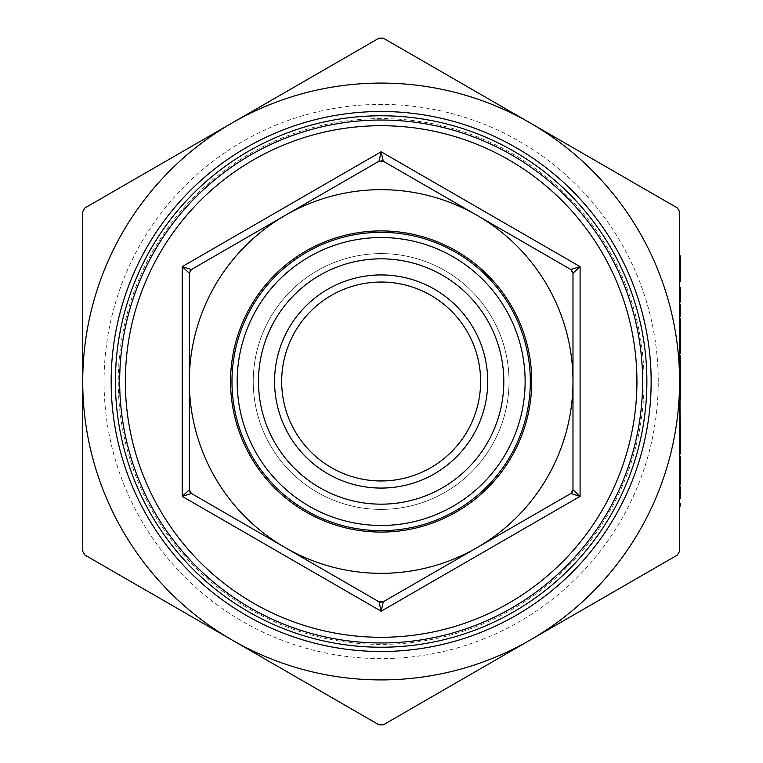 <?xml version="1.0" encoding="UTF-8"?>
<svg xmlns="http://www.w3.org/2000/svg" width="763" height="763" viewBox="0 0 763 763"><rect width="100%" height="100%" fill="white"/><g stroke="black" fill="none" stroke-linecap="round" stroke-linejoin="round"><path stroke-width="0.57" stroke-dasharray="3.81 2.86" d="M679.556 503.361L679.556 506.06L680.272 506.06L680.272 503.361L679.556 503.361M679.556 486.775L679.556 498.344L680.272 498.344L680.272 486.775L679.556 486.775M679.556 456.312L679.556 484.848M679.556 481.911L679.556 477.466M679.556 411.991L679.556 422.378L679.556 411.991L680.272 411.991L680.272 422.378L680.272 409.845L680.272 453.995M679.556 304.761L679.556 316.33L680.272 316.33L680.272 304.761L679.556 304.761M679.556 287.413L679.556 302.062L679.556 290.112L679.556 302.062L680.272 302.062L679.556 302.062L680.272 302.062L680.272 290.112L679.556 290.112L680.272 290.112L680.272 302.062L680.272 287.413L679.556 287.413M679.556 268.9L679.556 281.623M679.556 422.378L679.556 453.995M679.556 341.767L679.556 353.736L680.272 353.736L680.272 348.176L679.556 348.176M679.556 551.325L679.556 211.675L677.43 207.975L383.274 38.15L379.011 38.15L84.865 207.975L82.728 211.675L82.728 551.325L84.865 555.025L379.011 724.85L383.274 724.85L530.352 639.938A298.419 298.419 0 0 1 82.728 381.5A298.419 298.419 0 0 1 530.352 123.062A298.419 298.419 0 0 1 530.352 639.938L677.43 555.025L679.556 551.325M679.556 355.854L679.556 364.914M679.556 395.158L679.556 382.854L679.556 395.158L680.272 395.158L680.272 405.22L679.556 405.22L680.272 405.22L680.272 401.939L680.272 411.991M679.556 318.648L679.556 339.077M679.556 388.052L679.556 399.621L680.272 399.621L680.272 394.929L679.556 394.929L680.272 394.957L680.272 388.052L679.556 388.052M679.556 451.067L679.556 446.613M679.556 428.405L679.556 425.458M487.719 381.5A106.582 106.582 0 0 1 327.852 473.794A106.582 106.582 0 0 1 327.852 289.206A106.582 106.582 0 0 1 487.719 381.5M503.809 381.5A122.662 122.662 0 0 1 319.811 487.729A122.662 122.662 0 0 1 319.811 275.271A122.662 122.662 0 0 1 503.809 381.5M636.933 381.5A255.786 255.786 0 0 0 253.249 159.982A255.786 255.786 0 0 0 253.249 603.018A255.786 255.786 0 0 0 636.933 381.5M379.011 601.788L383.274 601.788L379.011 601.788L191.437 493.489L379.011 601.788L381.147 611.22L182.204 496.36L189.31 489.798L191.437 493.489L379.011 601.788M383.274 601.788L381.147 611.22L580.09 496.36L570.848 493.489L572.984 489.798L572.984 273.202L570.848 269.511L383.274 161.212L379.011 161.212L191.437 269.511L189.31 273.202L189.31 489.798L191.437 493.489L182.204 496.36L182.204 266.64L191.437 269.511L189.31 273.202L189.31 489.798L189.31 273.202L182.204 266.64L381.147 151.78L383.274 161.212L570.848 269.511L383.274 161.212L379.011 161.212L381.147 151.78L580.09 266.64L572.984 273.202L572.984 489.798L572.984 273.202L570.848 269.511L580.09 266.64L580.09 496.36L572.984 489.798L570.848 493.489L383.274 601.788L570.848 493.489L383.274 601.788L381.004 602.35M477.066 547.634A191.837 191.837 0 0 1 189.31 381.5A191.837 191.837 0 0 1 477.066 215.366A191.837 191.837 0 0 1 477.066 547.634M191.437 269.511L379.011 161.212L381.281 160.65M189.31 273.202L189.958 270.941M189.968 492.068L189.443 490.876M570.848 269.511L572.488 271.199M572.984 489.798L572.336 492.059M644.039 381.5A262.892 262.892 0 0 1 249.701 609.17A262.892 262.892 0 0 1 249.701 153.83A262.892 262.892 0 0 1 644.039 381.5M480.614 381.5A99.476 99.476 0 0 0 331.409 295.357A99.476 99.476 0 0 0 331.409 467.643A99.476 99.476 0 0 0 480.614 381.5A99.476 99.476 0 0 0 331.409 295.357A99.476 99.476 0 0 0 331.409 467.643A99.476 99.476 0 0 0 480.614 381.5A99.476 99.476 0 0 0 331.409 295.357A99.476 99.476 0 0 0 331.409 467.643A99.476 99.476 0 0 0 480.614 381.5M651.144 381.5A269.997 269.997 0 0 0 246.144 147.679A269.997 269.997 0 0 0 246.144 615.321A269.997 269.997 0 0 0 651.144 381.5A269.997 269.997 0 0 0 246.144 147.679A269.997 269.997 0 0 0 246.144 615.321A269.997 269.997 0 0 0 651.144 381.5M658.25 381.5A277.103 277.103 0 0 0 242.596 141.527A277.103 277.103 0 0 0 242.596 621.473A277.103 277.103 0 0 0 658.25 381.5M509.035 381.5A127.888 127.888 0 0 0 317.198 270.741A127.888 127.888 0 0 0 317.198 492.259A127.888 127.888 0 0 0 509.035 381.5A127.888 127.888 0 0 0 317.198 270.741A127.888 127.888 0 0 0 317.198 492.259A127.888 127.888 0 0 0 509.035 381.5M531.735 381.5A150.597 150.597 0 0 1 305.849 511.916A150.597 150.597 0 0 1 305.849 251.084A150.597 150.597 0 0 1 531.735 381.5A150.597 150.597 0 0 0 305.849 251.084A150.597 150.597 0 0 0 305.849 511.916A150.597 150.597 0 0 0 531.735 381.5A150.597 150.597 0 0 1 305.849 511.916A150.597 150.597 0 0 1 305.849 251.084A150.597 150.597 0 0 1 531.735 381.5M530.314 381.5A149.176 149.176 0 0 1 306.554 510.685A149.176 149.176 0 0 1 306.554 252.315A149.176 149.176 0 0 1 530.314 381.5M525.125 381.5A143.978 143.978 0 0 1 309.158 506.184A143.978 143.978 0 0 1 309.158 256.816A143.978 143.978 0 0 1 525.125 381.5M680.272 331.18L679.556 331.18L680.272 331.18L680.272 333.879L679.556 333.879L680.272 333.879L680.272 331.18M680.272 318.648L680.272 339.077L680.272 334.289L679.556 334.289M680.272 334.289L679.556 333.879L680.272 333.879L680.272 342.244L679.556 342.244M680.272 342.244L680.272 350.455L680.272 347.442L679.556 347.442M680.272 347.442L680.272 348.176M680.272 347.756L679.556 347.756M680.272 350.455L679.556 350.455L680.272 350.455M680.272 355.854L680.272 378.219L680.272 358.553L680.272 377.065L680.272 364.914L680.272 376.579L679.556 376.579M680.272 358.839L680.272 375.52L680.272 358.839L679.556 358.839L679.556 375.52L679.556 358.839M680.272 366.574L679.556 366.574M680.272 374.671L679.556 374.671M680.272 358.553L679.556 358.553M680.272 378.219L679.556 378.219M680.272 375.835L679.556 375.835M680.272 366.974L679.556 366.974M680.272 358.391L679.556 358.391M680.272 366.917L679.556 366.917M680.272 377.065L679.556 377.065M680.272 375.52L679.556 375.52M680.272 367.117L679.556 367.117M680.272 361.452L679.556 361.452M680.272 376.579L680.272 366.078L680.272 385.353L680.272 382.854L679.556 382.854M680.272 382.854L680.272 395.158M680.272 385.553L680.272 402.959L679.556 402.959L680.272 402.959L680.272 405.22L680.272 385.553L679.556 385.553M680.272 394.976L679.556 394.976M680.272 421.214L680.272 429.893L680.272 421.214L679.556 421.233L679.556 412.545L679.556 429.893L679.556 421.214L680.272 421.214M680.272 412.859L679.556 412.859M680.272 409.845L679.556 409.845M680.272 432.592L679.556 432.592M680.272 429.579L679.556 429.579M680.272 429.893L679.556 429.893M680.272 412.545L679.556 412.545M680.272 255.786L680.272 278.733L679.556 278.733M680.272 278.733L680.272 281.623M680.272 268.71L679.556 268.71M680.272 258.676L679.556 258.676M680.272 290.112L679.556 290.112M680.272 321.347L680.272 328.786L680.272 321.347L679.556 321.347L679.556 328.786L679.556 321.347M680.272 336.378L680.272 328.786L680.272 336.378L679.556 336.378L679.556 328.786L679.556 336.378M680.272 328.7L679.556 328.7M680.272 328.786L679.556 328.786L680.272 328.786M680.272 335.243L679.556 335.243M680.272 351.037L679.556 351.037M680.272 375.749L679.556 375.749M680.272 368.777L679.556 368.777M680.272 382.273L679.556 382.273M680.272 385.353L679.556 385.353M680.272 371.362L679.556 371.362M680.272 384.972L679.556 384.972M680.272 375.882L679.556 375.882M680.272 366.078L679.556 366.078M680.272 388.052L680.272 399.621M680.272 404.638L680.272 412.087L680.272 404.638L679.556 404.638L679.556 412.087L679.556 404.638M680.272 419.679L680.272 412.087L680.272 419.679L679.556 419.679L679.556 412.087L679.556 419.679M680.272 412.087L679.556 412.087L680.272 412.087M680.272 418.534L679.556 418.534M680.272 439.889L680.272 434.443L680.272 445.191L679.556 434.443L679.556 439.889M680.272 439.726L679.556 439.726M680.272 440.117L679.556 440.117M680.272 445.191L679.556 445.191M680.272 434.443L679.556 434.443M680.272 456.312L680.272 484.848M680.272 470.742L680.272 465.296L680.272 476.045L679.556 465.296L679.556 470.742M680.272 470.58L679.556 470.58M680.272 470.962L679.556 470.962M680.272 476.045L679.556 476.045M680.272 465.296L679.556 465.296M680.272 378.887L679.556 378.887"/><path stroke-width="1.14" d="M679.556 506.06L679.556 503.361L680.272 503.361L680.272 506.06L679.556 506.06M679.556 498.344L679.556 486.775L680.272 486.775L680.272 498.344L679.556 498.344M680.272 481.911L680.272 484.848L679.556 484.848L679.556 481.911L680.272 481.911L680.272 456.312L679.556 456.312L679.556 477.466L680.272 477.466M679.556 316.33L679.556 304.761L680.272 304.761L680.272 316.33L679.556 316.33M680.272 290.112L680.272 302.062L679.556 302.062L679.556 287.413L680.272 287.413L680.272 290.112L679.556 290.112M680.272 268.9L680.272 281.623L679.556 281.623L679.556 268.9L680.272 268.9L679.556 268.509M680.272 451.067L679.556 451.067L679.556 453.995L680.272 453.995L680.272 425.458L679.556 425.458L679.556 422.378L680.272 422.378L679.556 388.052L680.272 388.052L680.272 385.353L679.556 385.353M680.272 341.767L680.272 353.736L679.556 353.736L679.556 341.767L680.272 341.767L680.272 318.648L679.556 318.648L679.556 339.077L680.272 339.077M679.556 381.5L679.556 551.325L677.43 555.025L383.274 724.85L379.011 724.85L84.865 555.025L82.728 551.325L82.728 211.675L84.865 207.975L379.011 38.15L383.274 38.15L677.43 207.975L679.556 211.675L679.556 381.5A298.419 298.419 0 0 0 231.933 123.062A298.419 298.419 0 0 0 231.933 639.938A298.419 298.419 0 0 0 679.556 381.5M679.556 364.914L679.556 355.854L680.272 355.854L680.272 364.914L679.556 364.914M680.272 446.613L679.556 446.613L679.556 428.405L680.272 428.405M487.719 381.5A106.582 106.582 0 0 0 327.852 289.206A106.582 106.582 0 0 0 327.852 473.794A106.582 106.582 0 0 0 487.719 381.5M503.809 381.5A122.662 122.662 0 0 1 319.811 487.729A122.662 122.662 0 0 1 319.811 275.271A122.662 122.662 0 0 1 503.809 381.5M115.413 381.5A265.734 265.734 0 0 0 381.147 647.234A265.734 265.734 0 0 0 646.881 381.5A265.734 265.734 0 0 0 381.147 115.766A265.734 265.734 0 0 0 115.413 381.5M646.881 381.5A265.734 265.734 0 0 0 248.28 151.37A265.734 265.734 0 0 0 248.28 611.63A265.734 265.734 0 0 0 646.881 381.5M381.281 160.65L383.274 161.212L381.147 151.78L379.011 161.212L191.437 269.511L379.03 161.203M379.011 161.212L383.274 161.212L477.066 215.366A191.837 191.837 0 0 0 189.31 381.5L189.31 273.202L191.437 269.511L182.204 266.64L189.31 273.202M189.958 270.941L191.437 269.511M189.443 490.876L189.31 381.5A191.837 191.837 0 0 0 285.228 547.634L191.437 493.489L189.968 492.068M189.31 489.798L182.204 496.36L191.437 493.489L189.31 489.798M381.004 602.35L379.011 601.788L285.228 547.634A191.837 191.837 0 0 0 477.066 547.634L383.274 601.788L379.011 601.788L381.147 611.22L383.274 601.788M572.336 492.059L570.848 493.489L477.066 547.634A191.837 191.837 0 0 0 572.984 381.5L572.984 489.798L570.848 493.489L580.09 496.36L572.984 489.798M580.09 266.64L570.848 269.511L572.984 273.202L580.09 266.64L381.147 151.78L182.204 266.64L182.204 496.36L381.147 611.22L580.09 496.36L580.09 266.64M572.488 271.199L572.984 273.202L572.984 381.5A191.837 191.837 0 0 0 477.066 215.366L570.848 269.511M636.933 381.5A255.786 255.786 0 0 0 253.249 159.982A255.786 255.786 0 0 0 253.249 603.018A255.786 255.786 0 0 0 636.933 381.5M480.614 381.5A99.476 99.476 0 0 1 331.409 467.643A99.476 99.476 0 0 1 331.409 295.357A99.476 99.476 0 0 1 480.614 381.5M651.144 381.5A269.997 269.997 0 0 1 246.144 615.321A269.997 269.997 0 0 1 246.144 147.679A269.997 269.997 0 0 1 651.144 381.5M531.735 381.5A150.597 150.597 0 0 0 305.849 251.084A150.597 150.597 0 0 0 305.849 511.916A150.597 150.597 0 0 0 531.735 381.5M530.314 381.5A149.176 149.176 0 0 1 306.554 510.685A149.176 149.176 0 0 1 306.554 252.315A149.176 149.176 0 0 1 530.314 381.5M525.125 381.5A143.978 143.978 0 0 1 309.158 506.184A143.978 143.978 0 0 1 309.158 256.816A143.978 143.978 0 0 1 525.125 381.5M680.272 425.458L680.272 422.378M680.272 268.509L680.272 255.786L679.556 255.786M680.272 328.7L679.556 328.7M680.272 346.412L679.556 346.412M680.272 351.037L679.556 351.037M680.272 385.353L680.272 364.914M680.272 399.621L680.272 388.052M680.272 411.991L679.556 411.991M680.272 401.939L679.556 401.939M680.272 432.983L679.556 432.983M680.272 459.259L679.556 459.259M680.272 463.828L679.556 463.828M119.677 381.5A261.471 261.471 0 0 1 511.878 155.061A261.471 261.471 0 0 1 511.878 607.939A261.471 261.471 0 0 1 119.677 381.5"/></g></svg>
